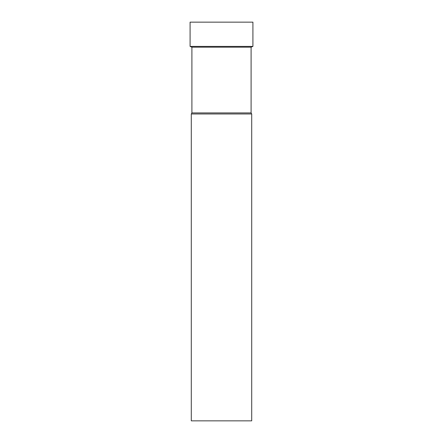 <?xml version="1.0" encoding="UTF-8"?>
<svg xmlns="http://www.w3.org/2000/svg" width="443" height="443" viewBox="0 0 443 443"><rect width="100%" height="100%" fill="white"/><g stroke="black" fill="none" stroke-linecap="round" stroke-linejoin="round"><path stroke-width="0.66" d="M221.5 22.15L190.086 22.15L190.086 46.404L252.914 46.404L252.914 22.15L221.5 22.15M191.902 47.185L191.902 112.926L251.098 112.926L251.098 47.185L191.902 47.185L190.086 46.404M251.098 112.926L251.707 113.973L191.293 113.973L191.902 112.926M251.707 113.973L251.707 420.85L191.293 420.85L191.293 113.973M251.098 47.185L252.914 46.404"/></g></svg>
